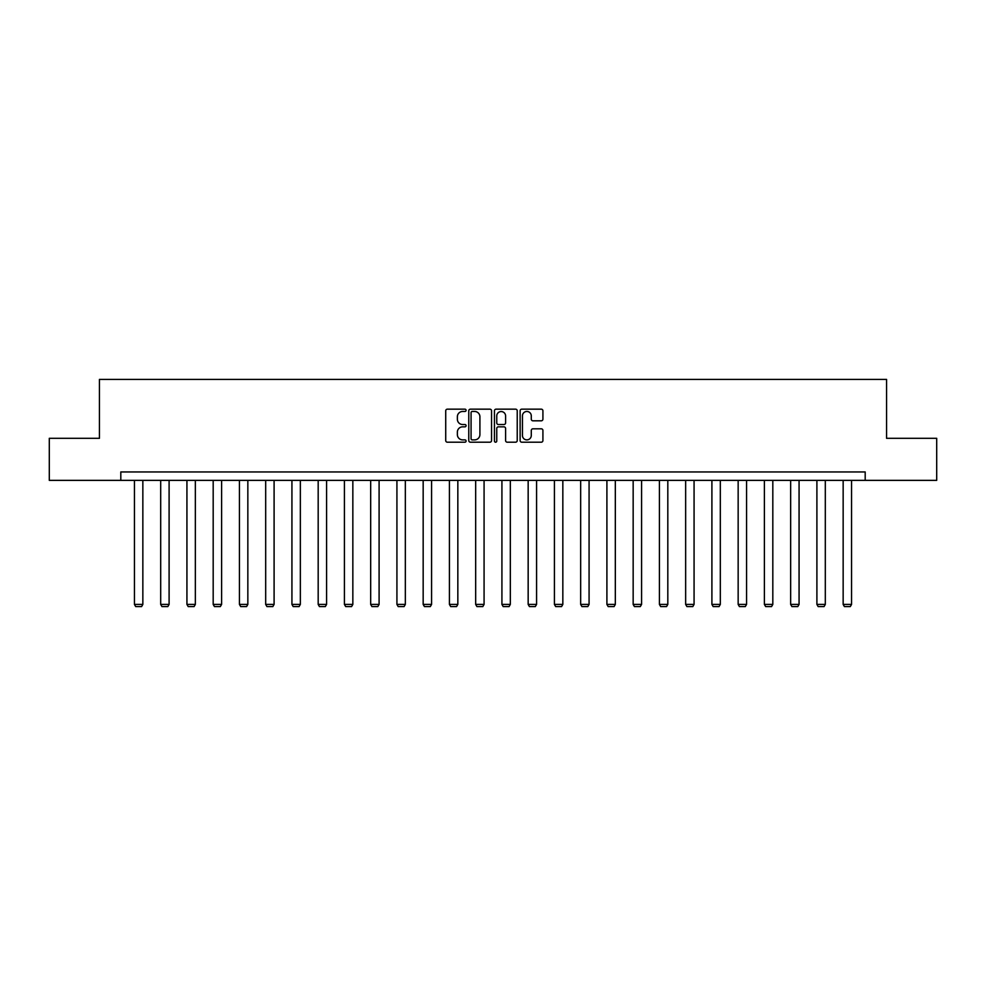 <?xml version="1.0" encoding="UTF-8"?>
<svg xmlns="http://www.w3.org/2000/svg" width="986" height="986" viewBox="0 0 986 986"><rect width="100%" height="100%" fill="white"/><g stroke="black" fill="none" stroke-linecap="round" stroke-linejoin="round"><path stroke-width="1.48" d="M466.082 410.324A1.159 1.159 0 0 0 464.924 409.165L447.373 409.165A1.652 1.652 0 0 0 445.721 410.817L445.721 440.545A1.652 1.652 0 0 0 447.373 442.196L464.924 442.196A1.159 1.159 0 0 0 466.082 441.038A1.159 1.159 0 0 0 464.924 439.879L462.656 439.879A5.287 5.287 0 0 1 457.368 434.592L457.368 432.115A5.287 5.287 0 0 1 462.656 426.839L464.924 426.839A1.159 1.159 0 0 0 466.082 425.681A1.159 1.159 0 0 0 464.924 424.522L462.656 424.522A5.287 5.287 0 0 1 457.368 419.235L457.368 416.758A5.287 5.287 0 0 1 462.656 411.47L464.924 411.47A1.159 1.159 0 0 0 466.082 410.324M541.265 420.812A1.652 1.652 0 0 0 542.916 419.161L542.916 410.817A1.652 1.652 0 0 0 541.265 409.165L521.779 409.165A1.652 1.652 0 0 0 520.127 410.817L520.127 440.545A1.652 1.652 0 0 0 521.779 442.196L541.265 442.196A1.652 1.652 0 0 0 542.916 440.545L542.916 430.463A1.652 1.652 0 0 0 541.265 428.811L532.933 428.811A1.652 1.652 0 0 0 531.281 430.463L531.281 435.467A4.412 4.412 0 0 1 526.857 439.879A4.412 4.412 0 0 1 522.444 435.467L522.444 415.895A4.412 4.412 0 0 1 526.857 411.47A4.412 4.412 0 0 1 531.281 415.895L531.281 419.161A1.652 1.652 0 0 0 532.933 420.812L541.265 420.812M120.81 480.367L49.3 480.367L49.3 438.302L99.438 438.302L99.438 379.413L886.562 379.413L886.562 438.302L936.7 438.302L936.7 480.367L865.19 480.367L865.19 471.949L120.81 471.949L120.81 480.367L865.19 480.367M491.558 410.817A1.652 1.652 0 0 0 489.906 409.165L470.421 409.165A1.652 1.652 0 0 0 468.769 410.817L468.769 440.545A1.652 1.652 0 0 0 470.421 442.196L489.906 442.196A1.652 1.652 0 0 0 491.558 440.545L491.558 410.817M496.094 409.165L515.579 409.165A1.652 1.652 0 0 1 517.231 410.817L517.231 440.545A1.652 1.652 0 0 1 515.579 442.196L507.248 442.196A1.652 1.652 0 0 1 505.596 440.545L505.596 428.491A1.652 1.652 0 0 0 503.945 426.839L498.411 426.839A1.652 1.652 0 0 0 496.759 428.491L496.759 441.038A1.159 1.159 0 0 1 495.601 442.196A1.159 1.159 0 0 1 494.442 441.038L494.442 410.817A1.652 1.652 0 0 1 496.094 409.165M472.232 411.47A1.159 1.159 0 0 0 471.074 412.629L471.074 438.733A1.159 1.159 0 0 0 472.232 439.879L474.623 439.879A5.287 5.287 0 0 0 479.911 434.592L479.911 416.758A5.287 5.287 0 0 0 474.623 411.47L472.232 411.47M505.596 415.981A4.412 4.412 0 0 0 501.171 411.556A4.412 4.412 0 0 0 496.759 415.981L496.759 422.871A1.652 1.652 0 0 0 498.411 424.522L503.945 424.522A1.652 1.652 0 0 0 505.596 422.871L505.596 415.981M142.847 480.367L142.847 604.406L134.441 604.406L134.441 480.367M142.847 604.406L141.59 606.587L135.698 606.587L134.441 604.406M169.099 480.367L169.099 604.406L160.693 604.406L160.693 480.367M169.099 604.406L167.842 606.587L161.951 606.587L160.693 604.406M195.351 480.367L195.351 604.406L186.933 604.406L186.933 480.367M195.351 604.406L194.082 606.587L188.203 606.587L186.933 604.406M221.603 480.367L221.603 604.406L213.186 604.406L213.186 480.367M221.603 604.406L220.334 606.587L214.443 606.587L213.186 604.406M247.843 480.367L247.843 604.406L239.438 604.406L239.438 480.367M247.843 604.406L246.586 606.587L240.695 606.587L239.438 604.406M274.096 480.367L274.096 604.406L265.678 604.406L265.678 480.367M274.096 604.406L272.839 606.587L266.947 606.587L265.678 604.406M300.348 480.367L300.348 604.406L291.93 604.406L291.93 480.367M300.348 604.406L299.078 606.587L293.187 606.587L291.93 604.406M326.588 480.367L326.588 604.406L318.182 604.406L318.182 480.367M326.588 604.406L325.331 606.587L319.439 606.587L318.182 604.406M352.84 480.367L352.84 604.406L344.422 604.406L344.422 480.367M352.84 604.406L351.583 606.587L345.692 606.587L344.422 604.406M379.092 480.367L379.092 604.406L370.674 604.406L370.674 480.367M379.092 604.406L377.823 606.587L371.932 606.587L370.674 604.406M405.332 480.367L405.332 604.406L396.927 604.406L396.927 480.367M405.332 604.406L404.075 606.587L398.184 606.587L396.927 604.406M431.585 480.367L431.585 604.406L423.167 604.406L423.167 480.367M431.585 604.406L430.327 606.587L424.436 606.587L423.167 604.406M457.837 480.367L457.837 604.406L449.419 604.406L449.419 480.367M457.837 604.406L456.567 606.587L450.688 606.587L449.419 604.406M484.077 480.367L484.077 604.406L475.671 604.406L475.671 480.367M484.077 604.406L482.82 606.587L476.928 606.587L475.671 604.406M510.329 480.367L510.329 604.406L501.923 604.406L501.923 480.367M510.329 604.406L509.072 606.587L503.18 606.587L501.923 604.406M536.581 480.367L536.581 604.406L528.163 604.406L528.163 480.367M536.581 604.406L535.312 606.587L529.433 606.587L528.163 604.406M562.833 480.367L562.833 604.406L554.415 604.406L554.415 480.367M562.833 604.406L561.564 606.587L555.673 606.587L554.415 604.406M589.073 480.367L589.073 604.406L580.668 604.406L580.668 480.367M589.073 604.406L587.816 606.587L581.925 606.587L580.668 604.406M615.326 480.367L615.326 604.406L606.908 604.406L606.908 480.367M615.326 604.406L614.068 606.587L608.177 606.587L606.908 604.406M641.578 480.367L641.578 604.406L633.16 604.406L633.16 480.367M641.578 604.406L640.308 606.587L634.417 606.587L633.16 604.406M667.818 480.367L667.818 604.406L659.412 604.406L659.412 480.367M667.818 604.406L666.561 606.587L660.669 606.587L659.412 604.406M694.07 480.367L694.07 604.406L685.652 604.406L685.652 480.367M694.07 604.406L692.813 606.587L686.922 606.587L685.652 604.406M720.322 480.367L720.322 604.406L711.904 604.406L711.904 480.367M720.322 604.406L719.053 606.587L713.161 606.587L711.904 604.406M746.562 480.367L746.562 604.406L738.157 604.406L738.157 480.367M746.562 604.406L745.305 606.587L739.414 606.587L738.157 604.406M772.814 480.367L772.814 604.406L764.397 604.406L764.397 480.367M772.814 604.406L771.557 606.587L765.666 606.587L764.397 604.406M799.067 480.367L799.067 604.406L790.649 604.406L790.649 480.367M799.067 604.406L797.797 606.587L791.918 606.587L790.649 604.406M825.307 480.367L825.307 604.406L816.901 604.406L816.901 480.367M825.307 604.406L824.049 606.587L818.158 606.587L816.901 604.406M851.559 480.367L851.559 604.406L843.153 604.406L843.153 480.367M851.559 604.406L850.302 606.587L844.41 606.587L843.153 604.406"/></g></svg>
